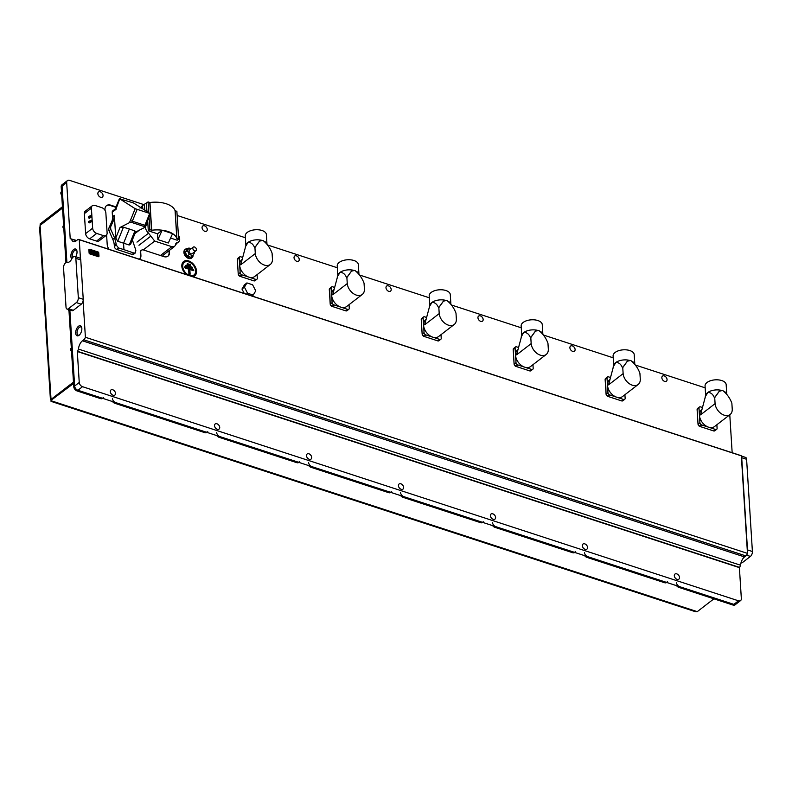<?xml version="1.0" encoding="UTF-8"?>
<svg xmlns="http://www.w3.org/2000/svg" width="792" height="792" viewBox="0 0 792 792"><rect width="100%" height="100%" fill="white"/><g stroke="black" fill="none" stroke-linecap="round" stroke-linejoin="round"><path stroke-width="1.19" d="M196.01 250.718L192.268 253.598A2.267 1.534 -127.6 0 1 190.298 253.361A2.267 1.534 -127.6 0 1 189.05 251.203A2.267 1.534 -127.6 0 1 189.506 250.015L193.238 247.134A2.267 1.534 52.4 0 0 192.783 248.322A2.267 1.534 52.4 0 0 194.03 250.48A2.267 1.534 52.4 0 0 196.01 250.718A2.267 1.534 52.4 0 0 196.465 249.53A2.267 1.534 52.4 0 0 195.218 247.371A2.267 1.534 52.4 0 0 193.238 247.134M187.981 248.718A5.366 3.643 52.4 0 0 185.506 249.183A5.366 3.643 52.4 0 0 184.427 252.014A5.366 3.643 52.4 0 0 187.377 257.113A5.366 3.643 52.4 0 0 192.05 257.677A5.366 3.643 52.4 0 0 193.139 255.133M185.249 249.401A5.366 3.643 52.4 0 0 184.972 249.589A5.366 3.643 52.4 0 0 183.893 252.42A5.366 3.643 52.4 0 0 186.843 257.519A5.366 3.643 52.4 0 0 191.525 258.083A5.366 3.643 52.4 0 0 191.773 257.865M81.774 327.819A4.326 2.247 -71.9 0 0 80.893 326.938A4.326 2.247 -71.9 0 0 78.23 328.601A4.326 2.247 -71.9 0 0 77.032 332.987A4.326 2.247 -71.9 0 0 78.21 335.155A4.326 2.247 -71.9 0 0 79.448 334.957M75.695 333.165A5.287 2.752 -71.9 0 0 79.061 335.293A5.287 2.752 -71.9 0 0 81.843 328.423A5.287 2.752 -71.9 0 0 81.665 327.324A5.287 2.752 -71.9 0 0 78.081 326.621A5.287 2.752 -71.9 0 0 75.695 333.165M66.894 262.221A6.801 3.544 -71.9 0 0 67.142 262.32A6.801 3.544 -71.9 0 0 69.617 261.657A6.801 3.544 -71.9 0 0 72.151 258.172A1.515 0.782 108.1 0 1 72.716 257.39L73.458 256.816A3.772 1.97 108.1 0 1 74.834 256.45A3.772 1.97 108.1 0 1 75.854 258.35L78.329 297.683A3.772 1.97 108.1 0 1 76.339 302.603L68.429 308.702A3.772 1.97 108.1 0 1 67.053 309.068A3.772 1.97 108.1 0 1 66.023 307.167L63.548 267.835A3.772 1.97 108.1 0 1 65.548 262.914L66.29 262.34A1.515 0.782 108.1 0 1 66.845 262.192A1.515 0.782 108.1 0 1 66.894 262.221L62.063 186.13A3.772 2.564 -127.6 0 1 62.825 184.14A3.772 2.564 52.4 0 0 62.063 186.13L62.875 199.03L61.994 199.732L65.954 262.607M75.735 256.747A5.287 2.752 -71.9 0 0 77.012 251.678A5.287 2.752 -71.9 0 0 76.834 250.589A5.287 2.752 -71.9 0 0 73.25 249.886A5.287 2.752 -71.9 0 0 70.864 256.42A5.287 2.752 -71.9 0 0 71.834 258.826M76.943 251.084A4.326 2.247 -71.9 0 0 76.062 250.203A4.326 2.247 -71.9 0 0 73.399 251.856A4.326 2.247 -71.9 0 0 72.211 256.252A4.326 2.247 -71.9 0 0 72.517 257.578M192.822 276.675A9.068 6.148 52.4 0 0 196.248 269.28A9.068 6.148 52.4 0 0 188.694 260.934A9.068 6.148 52.4 0 0 182.427 269.023A9.068 6.148 52.4 0 0 186.417 274.586M103.059 195.396A3.208 2.178 -127.6 0 1 102.416 197.089A3.208 2.178 -127.6 0 1 99.614 196.753A3.208 2.178 -127.6 0 1 97.852 193.694A3.208 2.178 -127.6 0 1 98.495 192.001A3.208 2.178 -127.6 0 1 101.297 192.347A3.208 2.178 -127.6 0 1 103.059 195.396M207.276 229.413A3.208 2.178 -127.6 0 1 206.633 231.106A3.208 2.178 -127.6 0 1 203.831 230.769A3.208 2.178 -127.6 0 1 202.069 227.72A3.208 2.178 -127.6 0 1 202.712 226.027A3.208 2.178 -127.6 0 1 205.514 226.364A3.208 2.178 -127.6 0 1 207.276 229.413M299.237 259.43A3.208 2.178 -127.6 0 1 298.594 261.122A3.208 2.178 -127.6 0 1 295.792 260.786A3.208 2.178 -127.6 0 1 294.03 257.737A3.208 2.178 -127.6 0 1 294.673 256.044A3.208 2.178 -127.6 0 1 297.475 256.38A3.208 2.178 -127.6 0 1 299.237 259.43M391.189 289.446A3.208 2.178 -127.6 0 1 390.545 291.139A3.208 2.178 -127.6 0 1 387.743 290.803A3.208 2.178 -127.6 0 1 385.981 287.743A3.208 2.178 -127.6 0 1 386.625 286.06A3.208 2.178 -127.6 0 1 389.426 286.397A3.208 2.178 -127.6 0 1 391.189 289.446M483.15 319.463A3.208 2.178 -127.6 0 1 482.506 321.156A3.208 2.178 -127.6 0 1 479.704 320.819A3.208 2.178 -127.6 0 1 477.942 317.76A3.208 2.178 -127.6 0 1 478.586 316.077A3.208 2.178 -127.6 0 1 481.387 316.414A3.208 2.178 -127.6 0 1 483.15 319.463M575.111 349.48A3.208 2.178 -127.6 0 1 574.457 351.173A3.208 2.178 -127.6 0 1 571.656 350.836A3.208 2.178 -127.6 0 1 569.894 347.777A3.208 2.178 -127.6 0 1 570.537 346.084A3.208 2.178 -127.6 0 1 573.339 346.431A3.208 2.178 -127.6 0 1 575.111 349.48M667.062 379.497A3.208 2.178 -127.6 0 1 666.418 381.19A3.208 2.178 -127.6 0 1 663.617 380.853A3.208 2.178 -127.6 0 1 661.855 377.794A3.208 2.178 -127.6 0 1 662.498 376.101A3.208 2.178 -127.6 0 1 665.3 376.447A3.208 2.178 -127.6 0 1 667.062 379.497M679.516 577.467A3.208 2.178 -127.6 0 1 678.873 579.16A3.208 2.178 -127.6 0 1 676.071 578.813A3.208 2.178 -127.6 0 1 674.309 575.764A3.208 2.178 -127.6 0 1 674.952 574.071A3.208 2.178 -127.6 0 1 677.754 574.408A3.208 2.178 -127.6 0 1 679.516 577.467M587.565 547.45A3.208 2.178 -127.6 0 1 586.912 549.143A3.208 2.178 -127.6 0 1 584.12 548.797A3.208 2.178 -127.6 0 1 582.348 545.747A3.208 2.178 -127.6 0 1 583.001 544.054A3.208 2.178 -127.6 0 1 585.793 544.391A3.208 2.178 -127.6 0 1 587.565 547.45M495.604 517.433A3.208 2.178 -127.6 0 1 494.96 519.126A3.208 2.178 -127.6 0 1 492.159 518.78A3.208 2.178 -127.6 0 1 490.397 515.731A3.208 2.178 -127.6 0 1 491.04 514.038A3.208 2.178 -127.6 0 1 493.842 514.374A3.208 2.178 -127.6 0 1 495.604 517.433M403.653 487.417A3.208 2.178 -127.6 0 1 402.999 489.11A3.208 2.178 -127.6 0 1 400.198 488.773A3.208 2.178 -127.6 0 1 398.435 485.714A3.208 2.178 -127.6 0 1 399.079 484.021A3.208 2.178 -127.6 0 1 401.881 484.358A3.208 2.178 -127.6 0 1 403.653 487.417M311.692 457.4A3.208 2.178 -127.6 0 1 311.048 459.093A3.208 2.178 -127.6 0 1 308.246 458.756A3.208 2.178 -127.6 0 1 306.484 455.697A3.208 2.178 -127.6 0 1 307.128 454.004A3.208 2.178 -127.6 0 1 309.929 454.341A3.208 2.178 -127.6 0 1 311.692 457.4M219.73 427.383A3.208 2.178 -127.6 0 1 219.087 429.076A3.208 2.178 -127.6 0 1 216.285 428.739A3.208 2.178 -127.6 0 1 214.523 425.68A3.208 2.178 -127.6 0 1 215.167 423.987A3.208 2.178 -127.6 0 1 217.968 424.324A3.208 2.178 -127.6 0 1 219.73 427.383M115.513 393.367A3.208 2.178 -127.6 0 1 114.87 395.06A3.208 2.178 -127.6 0 1 112.068 394.713A3.208 2.178 -127.6 0 1 110.306 391.664A3.208 2.178 -127.6 0 1 110.949 389.971A3.208 2.178 -127.6 0 1 113.751 390.308A3.208 2.178 -127.6 0 1 115.513 393.367M189.605 275.438A7.93 5.386 52.4 0 0 195.099 268.359A7.93 5.386 52.4 0 0 190.991 263.033A7.93 5.386 52.4 0 0 188.753 261.895A7.93 5.386 52.4 0 0 182.744 266.567A7.93 5.386 52.4 0 0 189.605 275.438M193.05 270.26L193.208 270.617A0.752 0.515 52.4 0 0 193.129 269.32L185.16 266.726A0.752 0.515 52.4 0 0 185.239 268.013L188.615 269.112L188.892 273.626A0.752 0.515 52.4 0 0 190.12 274.032L189.833 269.518L189.239 269.013L193.02 269.884L185.081 267.656L188.892 268.894L189.387 274.111L189.239 269.013M191.159 248.738L188.912 248.005L186.803 249.629L185.239 252.272L187.209 256.073L190.753 257.232L192.862 255.608L194.426 252.965L194.05 252.232M143.807 204.593L69.538 180.348A3.772 2.564 52.4 0 0 67.439 180.586A3.772 2.564 52.4 0 0 66.676 182.576L70.211 238.679L76.636 240.481M106.603 234.937L107.197 244.431A7.554 5.128 52.4 0 0 109.108 249.351M116.078 206.91L110.731 205.168A7.554 5.128 52.4 0 0 106.524 205.633A7.554 5.128 52.4 0 0 105.009 209.613L105.059 210.444M139.55 259.291A7.554 5.128 52.4 0 0 140.917 255.44L140.709 252.212A3.772 2.564 -127.6 0 1 141.471 250.222A3.772 2.564 -127.6 0 1 143.57 249.995L163.805 256.598A7.554 5.128 52.4 0 0 168.013 256.133A7.554 5.128 52.4 0 0 169.528 252.143L169.419 250.381M729.779 414.78L732.164 452.727M705.177 387.832L635.432 365.062M613.216 357.816L543.47 335.046M521.255 327.799L451.519 305.039M429.304 297.782L359.558 275.022M337.342 267.765L267.597 245.005M245.391 237.749L177.141 215.474M246.926 282.922L244.421 287.159L247.579 293.238L253.242 295.089L255.747 290.852L252.589 284.773L246.926 282.922L244.471 284.823L241.966 289.05L244.253 293.466M193.208 270.617L189.833 269.518M191.704 267.924L186.348 266.478A0.752 0.515 52.4 0 1 186.259 265.191L186.179 266.122L191.704 267.924L186.16 265.756M191.862 268.28A0.752 0.515 52.4 0 0 191.783 266.993L186.259 265.191M190.05 265.488L187.754 265.043A0.752 0.515 52.4 0 1 187.674 263.756L187.595 264.686L190.05 265.488L187.565 264.32M190.209 265.845A0.752 0.515 52.4 0 0 190.13 264.558L187.674 263.756M740.985 562.845L741.124 562.884A3.772 1.97 -71.9 0 0 742.5 562.518L750.41 556.42A3.772 1.97 -71.9 0 0 752.4 551.509L746.599 459.291A3.772 1.97 -71.9 0 0 745.569 457.4L741.361 456.024M746.599 459.291L741.698 457.687L747.499 549.905L752.4 551.509M740.56 565.211L739.659 567.438L77.566 351.321L78.467 349.094L740.56 565.211A7.554 3.93 -71.9 0 1 744.529 556.924L745.846 555.905A3.772 1.97 108.1 0 0 747.48 553.38L747.361 551.479A3.772 1.97 -71.9 0 0 747.499 549.905M676.408 582.457A3.772 2.564 52.4 0 0 679.675 586.684L733.867 604.375L738.481 600.811A3.772 2.564 52.4 0 0 740.579 600.583L735.966 604.138A3.772 2.564 -127.6 0 1 733.867 604.375L77.913 390.258A3.772 2.564 -127.6 0 1 74.636 386.031L69.854 309.979L73.824 373.101L72.943 373.774L68.914 309.672M738.481 600.811L82.526 386.694L77.913 390.258L101.445 397.94A3.772 2.564 52.4 0 0 103.554 397.703M740.579 600.583A3.772 2.564 52.4 0 0 741.342 598.594L739.401 567.636L77.309 351.519L79.249 382.477A3.772 2.564 52.4 0 0 82.526 386.694M139.481 259.261A7.554 5.128 52.4 0 0 140.471 255.776L140.273 252.549A3.772 2.564 -127.6 0 1 141.035 250.559A3.772 2.564 -127.6 0 1 141.263 250.411M167.785 256.291A7.554 5.128 52.4 0 0 169.092 252.49L168.983 250.727M115.899 207.336L110.296 205.504A7.554 5.128 52.4 0 0 106.316 205.811M741.698 457.687A3.772 1.97 -71.9 0 0 741.381 456.459L741.352 455.845A3.772 1.97 108.1 0 0 740.936 455.588L78.844 239.471A3.772 1.97 -71.9 0 0 77.468 239.837L76.151 240.857A7.554 3.93 108.1 0 1 73.399 241.59A7.554 3.93 108.1 0 1 71.557 239.164L70.468 238.471M747.361 551.479L741.381 456.459M78.329 297.683L83.239 299.287L80.764 259.954L75.854 258.35M78.844 239.471A3.772 1.97 -71.9 0 1 79.259 239.728L80.457 258.717A3.772 1.97 108.1 0 1 80.764 259.954M83.239 299.287A3.772 1.97 108.1 0 1 83.101 300.861L85.397 337.263L747.48 553.38M78.467 349.094A7.554 3.93 108.1 0 1 82.437 340.808L83.754 339.788A3.772 1.97 -71.9 0 0 85.397 337.263M76.329 240.719L71.557 239.164M79.259 239.728L741.352 455.845M74.834 256.45L79.735 258.053A3.772 1.97 108.1 0 1 80.457 258.717M68.429 308.702L73.329 310.306A3.772 1.97 108.1 0 1 71.953 310.672L67.053 309.068M73.329 310.306L81.239 304.207L76.339 302.603M83.101 300.861A3.772 1.97 108.1 0 1 81.239 304.207M247.579 293.238L246.381 294.159M244.421 287.159L241.966 289.05M253.242 295.089L252.044 296.01M188.912 248.005L187.348 250.648L189.318 254.45L187.209 256.073M187.348 250.648L185.239 252.272M189.318 254.45L192.862 255.608M144.49 227.552L144.372 226.591L144.49 227.552L135.521 232.135M150.193 213.593L133.393 202.881L119.8 198.881L135.175 208.692L150.193 213.593M135.066 232.363L134.907 230.957L129.344 228.997L123.433 227.215L120.047 227.462L129.472 222.651L130.353 220.562L145.372 225.463M132.373 239.887L135.848 250.321L135.402 252.905L133.61 254.282A2.643 1.792 -127.6 0 1 132.135 254.45L116.652 249.391A2.643 1.792 -127.6 0 1 114.365 246.431L114.286 245.183A15.107 10.256 52.4 0 0 112.801 239.352L108.979 230.72A3.396 2.307 -127.6 0 1 108.821 228.264L111.692 221.819A15.107 10.256 52.4 0 0 112.504 216.741L112.216 212.256L115.82 209.484L119.77 198.871L120.513 198.683M112.504 216.741L114.345 215.315L115.771 238.006L117.741 241.273L129.205 245.015L130.611 244.243L135.64 231.848M129.344 228.997L123.552 243.283L123.958 249.648L133.947 253.054L132.135 254.45M115.266 208.93L112.751 210.87A2.643 1.792 -127.6 0 0 112.216 212.256M116.285 209.108L115.563 209.306M112.801 239.352L114.622 237.946L110.761 229.343L110.613 226.888L113.523 220.404L111.692 221.819M114.622 237.946L116.127 243.758L114.286 245.183M116.652 249.391L118.523 247.955L116.206 245.015L116.127 243.758M118.523 247.955L123.958 249.648M114.345 215.315L113.523 220.404M135.402 252.905L133.947 253.054M149.638 213.622L144.372 226.591L131.799 222.483L129.472 222.651M178.378 235.204A6.049 4.109 -127.6 0 1 178.467 242.015A6.049 4.109 -127.6 0 1 177.24 242.56L174.606 246.391L171.854 246.698L154.697 241.095L148.559 233.204C145.243 229.779 144.679 226.839 146.867 224.383A4.148 2.812 52.4 0 0 146.956 224.324A4.148 2.812 52.4 0 0 147.787 222.552L145.708 225.175M145.688 225.294L146.867 224.383M175.814 243.659L176.388 242.936M157.539 233.798L162.152 230.244L172.577 233.65L168.32 243.005L157.905 239.61L157.539 233.798L148.312 230.789L149.817 229.67L151.698 230.234A22.057 11.425 -3.6 0 1 176.824 238.441L178.626 239.065L177.19 240.214L170.567 238.055M147.787 222.552L148.312 230.789M178.626 239.065L176.883 211.335L175.082 210.712L176.824 238.441M148.748 212.672L148.074 201.94L149.955 202.505A22.057 11.425 -3.6 0 1 175.082 210.712M149.817 229.67L149.025 217.058M142.768 208.86L142.55 205.514L148.074 201.94M139.986 208.118L142.55 205.514M162.152 230.244L157.905 239.61M105.861 212.909L107.118 232.907A4.683 3.178 -127.6 0 1 106.177 235.373A4.683 3.178 -127.6 0 1 103.574 235.66L96.703 233.422A4.683 3.178 -127.6 0 1 92.654 228.185L92.209 221.087L89.833 222.918L88.595 222.404L88.536 221.473L92.129 219.929L91.912 216.444L89.536 218.275L88.308 217.76L91.912 216.444L91.397 208.187A4.683 3.178 -127.6 0 1 92.337 205.722A4.683 3.178 -127.6 0 1 94.941 205.435L101.812 207.672A4.683 3.178 -127.6 0 1 105.861 212.909M106.177 235.373L99.148 240.788A4.683 3.178 -127.6 0 1 96.545 241.075L89.674 238.838A4.683 3.178 -127.6 0 1 85.625 233.6L84.368 213.612A4.683 3.178 -127.6 0 1 85.308 211.137L92.337 205.722M88.595 222.404L92.209 221.087L92.129 219.929M91.842 215.285L88.902 216.315L88.308 217.76M88.961 217.255L88.902 216.315M89.258 221.899L89.199 220.958M77.032 390.931L77.913 390.258A3.772 2.564 52.4 0 1 74.636 386.031L73.824 373.131L72.953 373.814L73.765 386.704A3.772 2.564 52.4 0 0 77.032 390.931L100.574 398.614L101.445 397.94M492.495 522.423A3.772 2.564 52.4 0 0 495.762 526.65L573.497 552.024A3.772 2.564 52.4 0 0 575.596 551.786M495.762 526.65L494.881 527.323L572.616 552.697L573.497 552.024M584.447 552.44A3.772 2.564 52.4 0 0 587.713 556.667L665.448 582.041A3.772 2.564 52.4 0 0 667.557 581.803M587.713 556.667L586.842 557.34L664.577 582.714L665.448 582.041M400.534 492.406A3.772 2.564 52.4 0 0 403.801 496.633L481.536 522.007A3.772 2.564 52.4 0 0 483.645 521.77M403.801 496.633L402.92 497.307L480.655 522.68L481.536 522.007M308.583 462.389A3.772 2.564 52.4 0 0 311.85 466.617L389.585 491.99A3.772 2.564 52.4 0 0 391.684 491.753M311.85 466.617L310.969 467.29L388.704 492.664L389.585 491.99M216.622 432.373A3.772 2.564 52.4 0 0 219.889 436.6L297.624 461.974A3.772 2.564 52.4 0 0 299.723 461.746M219.889 436.6L219.008 437.273L296.743 462.647L297.624 461.974M112.405 398.356A3.772 2.564 52.4 0 0 115.672 402.583L205.663 431.957A3.772 2.564 52.4 0 0 207.771 431.729M115.672 402.583L114.791 403.257L204.791 432.64L205.663 431.957M51.064 399.425L50.955 398.158A3.019 1.564 176.4 0 0 50.391 399.148A3.019 1.564 176.4 0 0 51.074 400.059M50.391 399.148L39.6 227.621A3.019 1.564 -3.6 0 1 40.164 226.631L40.085 225.344L62.518 208.048M51.034 399.416L72.913 382.546M62.518 208.078L40.085 225.374M51.648 400.307L51.114 400.732L697.267 611.652L695.148 611.612L51.034 401.356L51.034 399.445L72.894 382.595M72.894 383.952L51.094 400.297M697.267 611.652L713.909 598.821M40.085 225.344L40.115 226.67M40.006 224.047L62.439 206.752M64.924 183.902A3.772 2.564 52.4 0 0 62.825 184.14L61.944 184.813A3.772 2.564 52.4 0 0 61.182 186.803L61.994 199.703L62.875 199.03L66.845 262.202M733.867 604.375L732.986 605.048A3.772 2.564 52.4 0 0 735.095 604.821L735.917 604.177M102.713 398.356L102.673 398.386A3.772 2.564 -127.6 0 1 100.574 398.614M679.675 586.684L678.793 587.357L732.986 605.048M678.793 587.357A3.772 2.564 -127.6 0 1 676.526 585.654M666.716 582.457L666.676 582.486A3.772 2.564 -127.6 0 1 664.577 582.714M586.842 557.34A3.772 2.564 -127.6 0 1 584.575 555.638M574.764 552.44L574.715 552.469A3.772 2.564 -127.6 0 1 572.616 552.697M494.881 527.323A3.772 2.564 -127.6 0 1 492.614 525.621M482.803 522.423L482.764 522.453A3.772 2.564 -127.6 0 1 480.655 522.68M402.92 497.307A3.772 2.564 -127.6 0 1 400.653 495.604M390.842 492.406L390.803 492.436A3.772 2.564 -127.6 0 1 388.704 492.664M310.969 467.29A3.772 2.564 -127.6 0 1 308.702 465.587M298.891 462.389L298.851 462.419A3.772 2.564 -127.6 0 1 296.743 462.647M219.008 437.273A3.772 2.564 -127.6 0 1 216.741 435.57M206.89 432.402L206.93 432.373A3.772 2.564 -127.6 0 1 204.791 432.64M114.791 403.257A3.772 2.564 -127.6 0 1 112.523 401.554M73.676 385.407A2.346 1.594 -127.6 0 1 73.052 384.417A2.346 1.594 -127.6 0 1 73.032 384.358M73.329 382.001L73.458 381.892A2.643 1.792 52.4 0 0 73.329 382.001A2.643 1.792 52.4 0 0 73.013 384.298A2.643 1.792 52.4 0 0 73.676 385.377M61.489 191.664L61.36 191.773A2.643 1.792 52.4 0 0 60.826 193.159A2.643 1.792 52.4 0 0 61.043 194.08A2.643 1.792 52.4 0 0 61.707 195.149M61.707 195.179A2.346 1.594 -127.6 0 1 61.083 194.189A2.346 1.594 -127.6 0 1 61.063 194.129M63.845 229.027A2.346 1.594 -127.6 0 1 63.221 228.037A2.346 1.594 -127.6 0 1 63.192 227.987M63.617 225.522L63.489 225.621A2.643 1.792 52.4 0 0 63.172 227.928A2.643 1.792 52.4 0 0 63.835 229.007M68.201 309.444A2.643 1.792 52.4 0 0 68.32 309.82A2.643 1.792 52.4 0 0 68.993 310.9A2.346 1.594 -127.6 0 1 68.369 309.939A2.346 1.594 -127.6 0 1 68.35 309.88M71.329 348.044L71.201 348.143A2.643 1.792 52.4 0 0 70.666 349.539A2.643 1.792 52.4 0 0 70.884 350.45A2.643 1.792 52.4 0 0 71.547 351.529A2.346 1.594 -127.6 0 1 70.924 350.559A2.346 1.594 -127.6 0 1 70.904 350.51M257.083 274.656L257.301 278.2A2.029 1.376 -127.6 0 1 256.885 279.269A2.029 1.376 -127.6 0 1 255.767 279.388L241.897 274.864A2.029 1.376 -127.6 0 1 240.144 272.596L238.234 274.111L237.343 259.558M255.767 279.388L253.856 280.843L254.955 280.724A2 1.356 -127.6 0 1 253.856 280.843L239.986 276.309A2 1.356 -127.6 0 1 238.253 274.072L237.333 259.479A2 1.356 -127.6 0 1 237.729 258.44L239.62 256.935A2.029 1.376 -127.6 0 0 239.224 258.004L240.144 272.596M239.62 256.935A2.029 1.376 -127.6 0 1 240.758 256.806L242.342 257.321M255.301 253.559A10.573 7.178 52.4 0 0 261.221 263.429A10.573 7.178 52.4 0 0 270.32 264.449A10.573 7.178 52.4 0 0 272.458 259.162L272.082 253.163C270.122 247.916 267.053 243.659 262.875 240.372L259.548 241.115L254.925 247.569L255.301 253.559L240.719 264.805L246.104 244.728A10.573 5.475 -3.6 0 1 247.688 242.669A10.573 5.475 -3.6 0 1 248.074 242.362A10.573 5.475 -3.6 0 1 261.419 240.243M245.867 245.352L245.273 235.887A10.573 5.475 -3.6 0 1 250.846 230.62A10.573 5.475 -3.6 0 1 261.974 230.482A10.573 5.475 -3.6 0 1 266.379 234.561L266.973 244.025M245.243 247.025L248.074 242.362C250.995 242.332 253.192 244.134 254.668 247.767L259.42 241.223M270.32 264.449L254.717 276.477A10.573 7.178 -127.6 0 1 245.49 275.359A10.573 7.178 -127.6 0 1 239.679 265.3A10.573 7.178 -127.6 0 1 241.798 259.736M264.815 241.57A10.573 5.475 -3.6 0 1 266.666 243.431L267.102 244.273M349.044 304.673L349.262 308.217A2.029 1.376 -127.6 0 1 348.846 309.286A2.029 1.376 -127.6 0 1 347.728 309.405L333.858 304.88A2.029 1.376 -127.6 0 1 332.095 302.613L330.214 304.158M347.728 309.405L345.767 310.87L346.916 310.741A2 1.356 -127.6 0 1 345.807 310.86L331.937 306.326A2 1.356 -127.6 0 1 330.205 304.088L329.294 289.496A2 1.356 -127.6 0 1 329.68 288.456L331.581 286.952A2.029 1.376 -127.6 0 0 331.175 288.021L332.095 302.613M331.581 286.952A2.029 1.376 -127.6 0 1 332.719 286.823L334.303 287.338M347.262 283.576A10.573 7.178 52.4 0 0 353.183 293.446A10.573 7.178 52.4 0 0 362.281 294.466A10.573 7.178 52.4 0 0 364.419 289.179L364.043 283.18C362.083 277.933 359.014 273.676 354.836 270.389L351.509 271.131L346.886 277.576L347.262 283.576L332.67 294.822L338.055 274.745A10.573 5.475 -3.6 0 1 339.639 272.686A10.573 5.475 -3.6 0 1 340.035 272.379A10.573 5.475 -3.6 0 1 353.371 270.26M337.828 275.368L337.224 265.904A10.573 5.475 -3.6 0 1 342.807 260.637A10.573 5.475 -3.6 0 1 353.935 260.499A10.573 5.475 -3.6 0 1 358.34 264.577L358.934 274.042M337.194 277.042L340.035 272.379C342.956 272.349 345.154 274.151 346.619 277.784L351.371 271.24M362.281 294.466L346.678 306.494A10.573 7.178 -127.6 0 1 337.451 305.375A10.573 7.178 -127.6 0 1 331.64 295.317A10.573 7.178 -127.6 0 1 333.749 289.753M356.766 271.587A10.573 5.475 -3.6 0 1 358.618 273.448L359.063 274.289M440.995 334.689L441.223 338.233A2.029 1.376 -127.6 0 1 440.807 339.303A2.029 1.376 -127.6 0 1 439.679 339.422L425.809 334.897A2.029 1.376 -127.6 0 1 424.057 332.63L422.176 334.175M439.679 339.422L437.728 340.887L438.877 340.758A2 1.356 -127.6 0 1 437.768 340.877L423.898 336.343A2 1.356 -127.6 0 1 422.166 334.105L421.245 319.513A2 1.356 -127.6 0 1 421.641 318.473L423.532 316.968A2.029 1.376 -127.6 0 0 423.136 318.038L424.057 332.63M423.532 316.968A2.029 1.376 -127.6 0 1 424.67 316.84L426.254 317.354M439.213 313.592A10.573 7.178 52.4 0 0 445.134 323.463A10.573 7.178 52.4 0 0 454.232 324.482A10.573 7.178 52.4 0 0 456.37 319.196L455.994 313.196C454.044 307.949 450.975 303.692 446.787 300.406L443.461 301.148L438.837 307.593L439.213 313.592L424.631 324.839L430.016 304.762A10.573 5.475 -3.6 0 1 431.6 302.702A10.573 5.475 -3.6 0 1 431.987 302.395A10.573 5.475 -3.6 0 1 445.332 300.277M429.779 305.385L429.185 295.921A10.573 5.475 -3.6 0 1 434.758 290.654A10.573 5.475 -3.6 0 1 445.896 290.515A10.573 5.475 -3.6 0 1 450.292 294.594L450.886 304.059M429.155 307.058L431.987 302.395C434.917 302.366 437.105 304.168 438.58 307.801L443.332 301.257M454.232 324.482L438.629 336.511A10.573 7.178 -127.6 0 1 429.413 335.392A10.573 7.178 -127.6 0 1 423.591 325.334A10.573 7.178 -127.6 0 1 425.71 319.77M448.727 301.603A10.573 5.475 -3.6 0 1 450.579 303.465L451.024 304.306M532.957 364.706L533.174 368.25A2.029 1.376 -127.6 0 1 532.759 369.32A2.029 1.376 -127.6 0 1 531.64 369.438L517.77 364.914A2.029 1.376 -127.6 0 1 516.008 362.647L514.097 364.162L513.206 349.599M531.64 369.438L529.68 370.903L530.828 370.775A2 1.356 -127.6 0 1 529.729 370.894L515.849 366.359A2 1.356 -127.6 0 1 514.127 364.122L513.206 349.529A2 1.356 -127.6 0 1 513.602 348.49L515.493 346.985A2.029 1.376 -127.6 0 0 515.097 348.054L516.008 362.647M515.493 346.985A2.029 1.376 -127.6 0 1 516.632 346.856L518.216 347.371M531.175 343.609A10.573 7.178 52.4 0 0 537.095 353.48A10.573 7.178 52.4 0 0 546.193 354.499A10.573 7.178 52.4 0 0 548.331 349.213L547.955 343.213C545.995 337.966 542.926 333.709 538.748 330.422L535.422 331.165L530.798 337.61L531.175 343.609L516.592 354.856L521.977 334.778A10.573 5.475 -3.6 0 1 523.562 332.719L523.562 332.709A10.573 5.475 -3.6 0 1 523.948 332.412A10.573 5.475 -3.6 0 1 537.293 330.294M521.74 335.402L521.146 325.938A10.573 5.475 -3.6 0 1 526.72 320.671A10.573 5.475 -3.6 0 1 537.847 320.532A10.573 5.475 -3.6 0 1 542.253 324.611L542.847 334.075M523.562 332.709L523.948 332.412C526.868 332.383 529.066 334.184 530.531 337.818L535.283 331.274M546.193 354.499L530.591 366.528A10.573 7.178 -127.6 0 1 521.364 365.409A10.573 7.178 -127.6 0 1 515.552 355.351A10.573 7.178 -127.6 0 1 517.671 349.787M521.106 337.075L523.562 332.719M540.679 331.62A10.573 5.475 -3.6 0 1 542.53 333.482L542.975 334.323M624.908 394.723L625.136 398.257A2.029 1.376 -127.6 0 1 624.72 399.336A2.029 1.376 -127.6 0 1 623.591 399.455L609.721 394.931A2.029 1.376 -127.6 0 1 607.969 392.664L606.088 394.208M623.591 399.455L621.641 400.92L622.789 400.792A2 1.356 -127.6 0 1 621.68 400.91L607.811 396.376A2 1.356 -127.6 0 1 606.078 394.139L605.138 379.586A2 1.356 -127.6 0 1 605.553 378.497L607.454 377.002A2.029 1.376 -127.6 0 0 607.048 378.071L607.969 392.664M607.454 377.002A2.029 1.376 -127.6 0 1 608.593 376.873L610.167 377.388M623.136 373.626A10.573 7.178 52.4 0 0 629.046 383.496A10.573 7.178 52.4 0 0 638.144 384.516A10.573 7.178 52.4 0 0 640.292 379.229L639.906 373.23C637.956 367.983 634.887 363.726 630.699 360.439L627.383 361.182L622.75 367.627L623.136 373.626L608.543 384.872L613.929 364.795A10.573 5.475 -3.6 0 1 615.513 362.736A10.573 5.475 -3.6 0 1 615.909 362.429A10.573 5.475 -3.6 0 1 629.244 360.31M613.691 365.419L613.097 355.954A10.573 5.475 -3.6 0 1 618.681 350.688A10.573 5.475 -3.6 0 1 629.808 350.549A10.573 5.475 -3.6 0 1 634.204 354.628L634.798 364.092M613.067 367.092L615.909 362.429C618.829 362.399 621.027 364.201 622.492 367.834L627.244 361.291M638.144 384.516L622.552 396.545A10.573 7.178 -127.6 0 1 613.325 395.426A10.573 7.178 -127.6 0 1 607.514 385.367A10.573 7.178 -127.6 0 1 609.622 379.804M632.64 361.637A10.573 5.475 -3.6 0 1 634.491 363.498L634.937 364.34M716.869 424.74L717.087 428.274A2.029 1.376 -127.6 0 1 716.671 429.353A2.029 1.376 -127.6 0 1 715.552 429.472L701.682 424.948A2.029 1.376 -127.6 0 1 699.92 422.671L698.039 424.225M715.552 429.472L713.602 430.937L714.74 430.808A2 1.356 -127.6 0 1 713.642 430.927L699.772 426.393A2 1.356 -127.6 0 1 698.039 424.156L697.118 409.563A2 1.356 -127.6 0 1 697.514 408.514L699.405 407.019A2.029 1.376 -127.6 0 0 699.009 408.088L699.92 422.671M699.405 407.019A2.029 1.376 -127.6 0 1 700.544 406.89L702.128 407.405M715.087 403.643A10.573 7.178 52.4 0 0 721.007 413.513A10.573 7.178 52.4 0 0 730.105 414.533A10.573 7.178 52.4 0 0 732.244 409.246L731.867 403.247C729.907 398 726.838 393.733 722.66 390.456L719.334 391.198L714.711 397.643L715.087 403.643L700.504 414.889L705.89 394.812A10.573 5.475 -3.6 0 1 707.474 392.753A10.573 5.475 -3.6 0 1 707.86 392.446A10.573 5.475 -3.6 0 1 721.205 390.327M705.652 395.436L705.058 385.971A10.573 5.475 -3.6 0 1 710.632 380.695A10.573 5.475 -3.6 0 1 721.76 380.566A10.573 5.475 -3.6 0 1 726.165 384.645L726.759 394.109M705.029 397.109L707.86 392.446C710.78 392.416 712.978 394.218 714.443 397.851L719.205 391.307M730.105 414.533L714.503 426.561A10.573 7.178 -127.6 0 1 705.276 425.443A10.573 7.178 -127.6 0 1 699.465 415.384A10.573 7.178 -127.6 0 1 701.583 409.81M724.591 391.654A10.573 5.475 -3.6 0 1 726.442 393.515L726.888 394.357M98.733 252.678L99.01 256.172L98.436 256.618L89.852 253.816L88.991 249.747L89.565 249.302L98.297 252.064L89.704 249.262L88.991 249.747L89.506 249.668L90.05 253.331L98.644 256.143L98.396 252.242L89.506 249.668M98.802 256.608A0.752 0.515 -127.6 0 1 98.337 256.687L89.753 253.885A0.752 0.515 -127.6 0 1 89.1 253.044L88.902 249.817A0.752 0.515 -127.6 0 1 89.1 249.391M98.931 255.915L98.337 256.687M97.614 253.866L97.456 252.331L97.614 253.866L96.575 252.014L93.011 250.826L94.832 252.49L93.011 250.826M89.912 250.292L90.486 250.064L90.041 251.292L90.486 250.064L92.684 250.718L92.852 251.866L94.832 252.49M90.278 251.638L90.823 253.123L90.278 251.638M92.872 253.737L90.823 253.133L92.872 253.737L92.892 252.49L94.872 253.113L93.159 253.054L93.129 253.826L93.159 253.054M94.862 253.598L92.882 252.5M96.723 255.024L93.129 253.826L96.733 255.024L97.644 254.47L97.654 255.351L97.634 254.47L96.723 255.024M98.456 255.638L97.644 255.351L98.456 255.638L98.267 252.618L97.456 252.331M98.396 252.242L98.762 256.648M89.1 253.044L89.714 252.905M95.604 251.797L95.763 254.578L96.733 253.796L95.604 251.797L96.733 253.796L95.763 254.588M91.931 252.697L91.248 252.5M91.199 251.41L91.892 251.599M191.902 276.378A8.524 5.782 52.4 0 0 195.782 269.696A8.524 5.782 52.4 0 0 188.595 261.489A8.524 5.782 52.4 0 0 182.16 265.251A8.524 5.782 52.4 0 0 187.06 274.794M187.189 274.844A8.474 5.752 -127.6 0 1 182.2 265.34A8.474 5.752 -127.6 0 1 188.595 261.538A8.474 5.752 -127.6 0 1 195.753 269.755A8.474 5.752 -127.6 0 1 191.773 276.339M190.12 274.032L189.555 273.983M193.02 269.884L193.129 269.32M185.051 267.29L185.16 266.726M191.783 266.993L191.674 267.548M190.13 264.558L190.021 265.122M750.41 556.42L746.559 555.162M741.213 562.102L742.5 562.518M745.846 555.905L83.754 339.788M744.529 556.924L82.437 340.808M73.765 386.704L79.249 382.477M66.676 182.576L61.182 186.803M135.175 208.692L130.353 220.562M115.771 238.006L120.047 227.462M117.741 241.273L123.433 227.215M134.907 230.957L129.205 245.015M137.075 209.524L131.799 222.483M114.365 246.431L116.206 245.015M108.979 230.72L110.761 229.343M108.821 228.264L110.613 226.888M154.697 241.095L143.263 249.906M171.854 246.698L160.439 255.499M150.549 236.353L138.966 245.273M148.559 233.204L136.976 242.124M146.599 224.591L145.688 225.304M139.372 230.165L135.293 233.313M176.913 238.511L175.171 210.781M151.698 230.234L149.955 202.505M151.529 230.225L149.787 202.495M147.649 222.681L147.53 220.75M146.956 211.533L146.421 203.168M146.867 211.474L146.352 203.207M147.589 222.849L147.46 220.909M144.758 210.127L144.382 204.178M141.392 207.989L141.303 206.554M103.574 235.66L96.545 241.075M96.703 233.422L89.674 238.838M85.625 233.6L92.654 228.185M91.397 208.187L84.368 213.612M50.955 398.158L40.164 226.631M238.441 274.824A1.891 1.277 52.4 0 0 239.303 275.943M239.224 258.004L237.313 259.519L237.729 258.44M241.897 274.864L239.946 276.319L253.787 280.813M239.946 276.319L238.234 274.111M330.393 304.841A1.891 1.277 52.4 0 0 331.254 305.959M331.175 288.021L329.294 289.575M333.858 304.88L331.897 306.336L345.748 310.83M329.68 288.456L330.185 304.128L331.868 306.306M422.354 334.858A1.891 1.277 52.4 0 0 423.215 335.966M423.136 318.038L421.255 319.592L421.641 318.473M425.809 334.897L423.859 336.353L437.699 340.847M421.225 319.552L422.146 334.145L423.829 336.323M514.305 364.874A1.891 1.277 52.4 0 0 515.166 365.983M515.097 348.054L513.186 349.569L513.602 348.49M517.77 364.914L515.81 366.369L529.66 370.864M515.81 366.369L514.097 364.162M606.266 394.891A1.891 1.277 52.4 0 0 607.127 396M607.048 378.071L605.167 379.615M621.641 400.92L607.741 396.356M609.721 394.931L607.771 396.386L606.058 394.178L605.553 378.497M698.227 424.908A1.891 1.277 52.4 0 0 699.079 426.017M699.009 408.088L697.118 409.632L697.514 408.514M701.682 424.948L699.722 426.403L713.572 430.897M697.099 409.603L698.019 424.195L699.702 426.373M90.05 253.331L89.753 253.885M89.803 249.44L89.05 249.421M185.506 249.183L184.972 249.589M62.825 184.14L67.439 180.586M192.05 257.677L191.525 258.083M150.361 213.761L144.886 227.195M119.473 198.515L115.246 208.949M135.155 233.412L139.343 230.175M178.467 242.015L175.626 244.203M163.023 255.311L174.606 246.391M254.955 280.724L256.885 279.269M346.916 310.741L348.846 309.286M438.877 340.758L440.807 339.303M530.828 370.775L532.759 369.32M622.789 400.792L624.72 399.336M714.74 430.808L716.671 429.353"/></g></svg>
